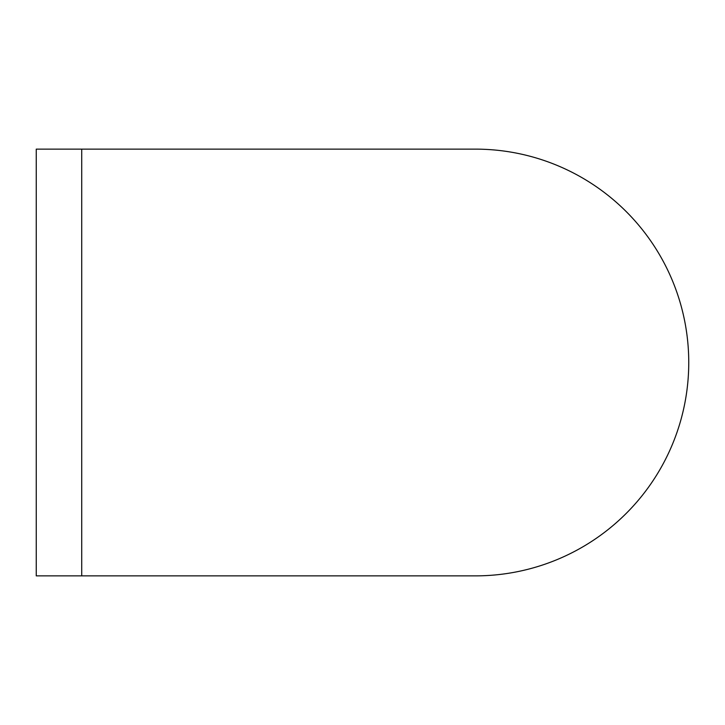 <?xml version="1.0" encoding="UTF-8"?>
<svg xmlns="http://www.w3.org/2000/svg" width="725" height="725" viewBox="0 0 725 725"><rect width="100%" height="100%" fill="white"/><g stroke="black" fill="none" stroke-linecap="round" stroke-linejoin="round"><path stroke-width="1.09" d="M475.382 149.132L475.382 149.132A213.368 213.368 0 0 1 688.75 362.5A213.368 213.368 0 0 1 475.382 575.868L475.382 575.868A213.368 213.368 0 0 0 688.75 362.5A213.368 213.368 0 0 0 475.382 149.132L81.717 149.132L81.717 575.868L475.382 575.868M81.717 149.132L36.25 149.132L36.25 575.868L81.717 575.868"/></g></svg>
